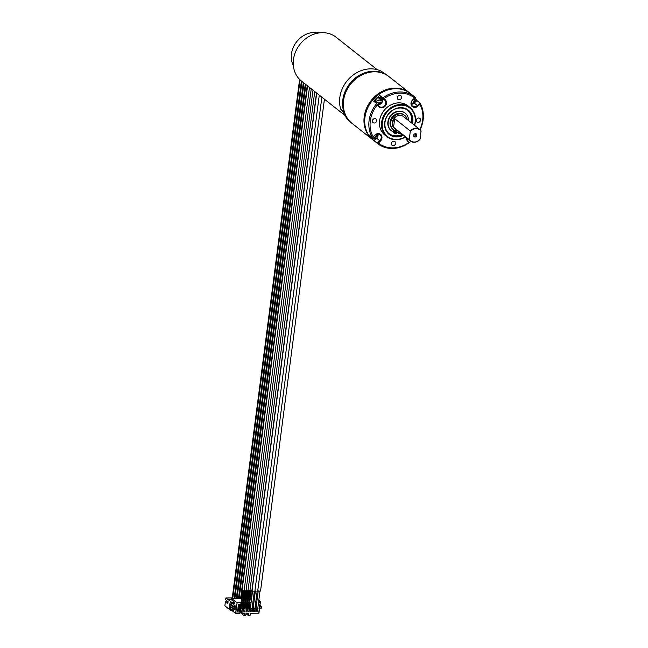 <?xml version="1.0" encoding="UTF-8"?>
<svg xmlns="http://www.w3.org/2000/svg" width="648" height="648" viewBox="0 0 648 648"><rect width="100%" height="100%" fill="white"/><g stroke="black" fill="none" stroke-linecap="round" stroke-linejoin="round"><path stroke-width="0.97" d="M251.602 598.169L252.534 590.944M232.292 598.436L299.692 79.485M232.195 598.436L299.611 79.396M293.35 65.561A22.348 19.173 -51.7 0 1 295.18 43.837A22.348 19.173 -51.7 0 1 314.499 32.4A22.348 19.173 -51.7 0 1 319.14 32.918M344.785 115.279L301.482 81.081A27.937 23.968 -51.7 0 1 299.992 44.299A27.937 23.968 -51.7 0 1 336.118 37.236L377.168 69.66M388.679 76.383A29.8 25.572 -51.7 0 0 388.306 76.083A29.8 25.572 -51.7 0 0 360.588 74.601A29.8 25.572 -51.7 0 0 342.816 99.849A29.8 25.572 128.3 0 0 351.37 122.853L350.617 122.261A29.8 25.572 -51.7 0 1 342.995 110.994L340.743 109.22L343.529 112.549M340.743 109.22A29.8 25.572 128.3 0 1 339.811 97.475A29.8 25.572 -51.7 0 1 381.437 71.264L383.689 73.046A29.8 25.572 -51.7 0 1 387.553 75.492L388.306 76.083M254.939 590.603A1.417 0.413 7.4 0 0 256.9 591.162A1.417 0.413 7.4 0 0 257.734 590.895L321.862 97.168M257.175 591.146L254.923 608.48L254.397 608.65L253.149 608.245L255.401 590.911M316.702 93.093L252.088 590.571A1.417 0.413 7.4 0 0 254.065 591.203A1.417 0.413 7.4 0 0 254.899 590.936L319.286 95.143M254.34 591.187L252.088 608.521L251.562 608.691L250.314 608.286L252.566 590.952M316.507 92.948L251.861 590.709L249.934 590.62M248.954 608.221L248.135 608.116M314.75 91.562L249.917 590.733L247.99 590.652M247.01 608.245L246.191 608.14M312.992 90.169L247.982 590.765L246.054 590.676M245.066 608.278L244.256 608.172M311.234 88.784L246.038 590.79L244.11 590.709M243.121 608.302L242.311 608.197M309.477 87.391L244.094 590.814L242.028 590.547L307.573 85.884M241.178 608.326L240.368 608.221M257.774 590.563A1.417 0.413 7.4 0 0 259.743 591.122A1.417 0.413 7.4 0 0 260.569 590.855L324.429 99.201M260.01 591.106L257.758 608.44L257.232 608.61L255.992 608.205L258.244 590.871M253.749 598.136L254.656 591.122M253.425 598.201L254.47 598.128M250.29 598.266L251.626 598.161M248.346 598.331L249.375 598.193M246.394 598.379L247.439 598.226M244.458 598.404L245.495 598.25M242.514 598.42L243.551 598.282M231.368 599.724L228.38 599.773L231.53 602.259L234.519 602.219L231.368 599.724L231.539 598.444L241.599 598.363M232.268 597.902L225.885 597.991L228.38 599.773M231.53 602.259L231.368 603.499L230.097 602.486L229.36 608.14L230.639 609.144L230.477 610.384L224.872 605.759L225.374 601.87L226.436 601.862L226.606 600.51M257.135 599.368L256.365 599.376M256.13 599.189L257.062 599.927M258.698 601.223L260.334 602.51L258.941 613.186L250.322 613.308L250.031 615.519L248.346 615.543L248.63 613.332L246.013 613.373L245.73 615.576L244.037 615.6L244.328 613.397L242.328 613.421L241.817 612.093L240.311 612.109L239.452 613.462L235.702 613.518L237.087 602.834L241.032 602.778M241.947 602.77L242.968 602.753M243.891 602.737L244.912 602.721M245.835 602.713L246.856 602.697M247.779 602.681L248.8 602.672M249.723 602.656L251.051 602.64M252.858 602.616L253.886 602.6M255.693 602.575L256.721 602.559M258.528 602.535L260.334 602.51M231.539 598.444L237.087 602.834M259.548 607.022L259.897 603.968M259.257 608.877L261.071 608.853L261.403 607.079L261.492 606.374L259.581 606.407M259.338 608.253L259.889 608.253L260.042 607.014L259.5 607.022M261.492 606.374L259.759 605.005M260.253 603.086L260.755 601.846L258.819 600.315M259.516 601.862L260.755 601.846M259.119 609.979L259.694 609.971L259.84 608.869M257.159 599.206L256.227 598.469M254.534 597.586L253.814 597.594M225.374 601.87L227.853 603.831L228.128 601.709L225.65 599.756L225.885 597.991M227.95 603.061L226.436 601.862M235.969 607.354L236.293 606.731L232.186 603.482M231.368 603.499L234.365 603.45L234.519 602.219M236.237 607.557L236.901 604.292M235.621 607.354L235.977 609.201L234.114 609.225L234.333 606.763L236.293 606.731M234.114 609.225L230.704 606.528L231.036 605.03M231.012 604.122L231.117 603.296M234.244 607.468L231.02 605.183L231.449 604.479L230.737 604.827L231.02 604.058M231.109 604.479L234.333 606.763M229.36 608.14L231.004 608.116A0.559 0.478 128.3 0 1 230.566 607.589L230.704 606.528M235.888 612.06L236.115 608.44L235.508 608.237M231.709 610.359L235.702 613.518M230.477 610.384L233.466 610.335L233.628 609.104L230.882 606.674M235.669 611.882L236.18 612.052M257.685 608.529L257.621 611.696L254.583 611.744L254.988 608.561L256.6 608.545M252.007 608.61L253.741 608.585L253.328 611.761L250.29 611.801L250.922 608.626M249.456 608.642L249.043 611.817L245.997 611.866L246.41 608.683L249.456 608.642L248.111 608.99L247.892 610.667L246.289 610.691L246.507 609.015L248.111 608.99M245.163 608.707L244.75 611.882L241.712 611.923L242.125 608.747L245.163 608.707L243.818 609.047L243.599 610.724L241.996 610.748L242.214 609.071L243.818 609.047M240.87 608.764L240.457 611.939L237.419 611.987L237.832 608.804L240.87 608.764L239.533 609.112L239.315 610.789L237.711 610.805L237.929 609.128L239.533 609.112M258.333 604.041L257.92 607.216M256.114 607.249L255.158 607.257L255.571 604.082L256.527 604.066M252.655 604.122L253.692 604.106M253.279 607.281L252.242 607.298M249.521 604.163L250.031 604.155L249.618 607.338L249.107 607.346M247.585 604.195L248.605 604.179M248.192 607.354L247.172 607.37M245.641 604.22L245.228 607.395M242.36 607.435L242.773 604.26M243.697 604.252L244.717 604.236M244.304 607.411L243.284 607.427M240.416 607.468L238.002 607.5L238.415 604.325L240.829 604.284M258.155 612.846L258.86 613.186M240.659 612.109L242.328 613.421M258.908 611.558L259.589 607.022M259.889 608.253L259.443 607.897M240.351 612.109L240.286 612.635L244.037 615.6M245.973 613.664L248.346 615.543M257.621 611.696L256.47 610.546L254.867 610.57L255.085 608.893L256.689 608.869L256.47 610.546M258.034 608.521L256.689 608.869M254.583 611.744L254.867 610.57M256.576 608.974L256.389 610.44L254.988 610.457L255.174 608.99L256.576 608.974M256.244 608.982L256.389 610.44M256.09 610.205L255.012 610.222M253.328 611.761L252.185 610.602L250.582 610.627L250.8 608.95L252.404 608.926L252.185 610.602M253.741 608.585L252.404 608.926M250.29 611.801L250.582 610.627M252.283 609.039L252.096 610.497L250.695 610.521L250.881 609.055L252.283 609.039M251.951 609.039L252.096 610.497M251.797 610.262L250.727 610.278M249.043 611.817L247.892 610.667M245.997 611.866L246.289 610.691M247.998 609.096L247.803 610.562L246.402 610.578L246.596 609.112L247.998 609.096M247.666 609.104L247.803 610.562M247.504 610.327L246.434 610.335M244.75 611.882L243.599 610.724M241.712 611.923L241.996 610.748M243.705 609.152L243.518 610.619L242.117 610.643L242.303 609.177L243.705 609.152M243.373 609.16L243.518 610.619M243.219 610.384L242.141 610.4M240.457 611.939L239.315 610.789M237.419 611.987L237.711 610.805M239.42 609.217L239.225 610.683L237.824 610.7L238.01 609.233L239.42 609.217M239.088 609.217L239.225 610.683M238.926 610.448L237.857 610.457M255.158 607.257L255.668 604.406L256.486 604.398M256.268 606.074L255.45 606.083M256.284 605.969L255.563 605.977L255.758 604.511L256.47 604.503M256.308 605.726L255.596 605.734M253.352 606.714L252.396 606.123M253.668 604.268L252.987 604.446L252.769 606.123M252.599 604.552L252.412 606.018M249.618 607.338L249.172 606.884M250.031 604.155L249.504 604.292M248.338 606.18L247.317 606.196M247.536 604.519L248.557 604.503M247.528 604.625L248.549 604.608M248.354 606.074L247.334 606.091M248.249 604.616L248.354 606.05M248.087 605.84L247.366 605.848M244.426 606.479L243.437 606.253M244.685 604.495L244.183 606.245M242.295 607.443L242.441 606.836M243.656 604.576L244.401 604.568M243.64 604.681L244.288 604.673L244.102 606.139L243.454 606.147M243.956 604.673L244.102 606.139M240.489 606.901L239.898 606.301L238.294 606.326L238.513 604.649L240.116 604.625L239.898 606.301M240.813 604.446L240.116 604.625M238.002 607.5L238.294 606.326M239.995 604.73L239.809 606.196L238.407 606.22L238.594 604.754L239.995 604.73M239.671 604.738L239.809 606.196M239.509 605.961L238.44 605.977M230.639 609.144L233.628 609.104M232.332 605.953L232.421 605.248M232.162 605.953L232.251 605.248M231.636 605.54L231.725 604.835M231.466 605.54L231.555 604.835M234.438 598.404L301.612 81.178M236.585 598.379L303.556 82.717M238.731 598.347L305.5 84.248M240.878 598.315L307.444 85.787M243.016 598.282L243.972 590.936M245.163 598.258L246.143 590.725M247.309 598.226L248.273 590.774M376.812 102.109L378.934 102.53L376.723 102.36L376.974 100.448L379.169 100.764L379.007 98.553L380.83 98.528L380.854 100.74L380.271 99.995L380.457 98.593M381.98 100.594L382.134 102.279L382.385 100.375L380.854 100.74M382.134 102.279L380.003 102.068L379.76 103.939L378.489 103.955M378.934 102.53L378.278 104.207L380.101 104.182L380.627 102.505M381.794 102.044L380.003 102.068M381.154 97.889A3.726 3.2 128.3 0 0 381.081 97.824A3.726 3.2 128.3 0 0 377.614 97.637A3.726 3.2 128.3 0 0 375.394 100.796A3.726 3.2 128.3 0 0 375.727 102.789M419.872 129.503A28.868 24.77 128.3 0 0 419.847 104.312L417.944 106.086A4.747 4.074 -51.7 0 1 411.853 106.175A4.747 4.074 -51.7 0 1 412.679 99.808L414.582 98.034A28.868 24.77 128.3 0 0 384.159 98.464L385.609 100.189A4.747 4.074 -51.7 0 1 384.782 106.556A4.747 4.074 -51.7 0 1 378.691 106.645L377.241 104.911A28.868 24.77 128.3 0 0 373.11 136.712L372.292 137.489A29.8 25.572 128.3 0 1 369.085 120.601A29.8 25.572 128.3 0 1 376.699 103.558L373.702 101.185A29.8 25.572 -51.7 0 1 379.801 95.491L381.826 97.905A4.188 3.596 128.3 0 1 382.523 100.983M377.695 104.684A4.188 3.596 128.3 0 0 379.874 104.344M372.292 137.489L369.295 135.116A29.8 25.572 -51.7 0 0 373.937 140.657L376.942 143.03A29.8 25.572 128.3 0 0 377.638 143.605L373.507 140.341A29.8 25.572 128.3 0 1 364.954 117.337A29.8 25.572 -51.7 0 1 382.733 92.089A29.8 25.572 -51.7 0 1 410.443 93.571L414.574 96.836A29.8 25.572 128.3 0 0 382.806 97.864L379.801 95.491M419.847 104.312L419.791 103.324L417.409 105.543A4.188 3.596 -51.7 0 1 412.493 106.061A4.188 3.596 -51.7 0 1 412.768 100.003L415.271 97.403A29.8 25.572 128.3 0 0 414.574 96.836M415.036 97.88A29.8 25.572 -51.7 0 1 416.915 100.578L419.912 102.951A29.8 25.572 128.3 0 1 423.128 119.84A29.8 25.572 128.3 0 1 420.139 129.746M373.11 136.712L375.014 134.938A4.747 4.074 -51.7 0 1 381.105 134.857A4.747 4.074 -51.7 0 1 380.279 141.224L378.375 142.997A28.868 24.77 128.3 0 0 408.799 142.568L407.349 140.843A4.747 4.074 -51.7 0 1 406.482 137.903M414.615 125.348A18.622 15.981 128.3 0 0 415.392 121.881A18.622 15.981 128.3 0 0 410.046 107.503L408.021 105.899A18.622 15.981 -51.7 0 0 390.704 104.976A18.622 15.981 -51.7 0 0 379.59 120.755A18.622 15.981 128.3 0 0 384.936 135.132L386.961 136.728A18.622 15.981 128.3 0 0 405.381 137.036M391.384 143.492A2.325 2.001 128.3 0 0 395.612 143.435A2.325 2.001 128.3 0 0 391.384 143.492M374.811 118.616A2.325 2.001 128.3 0 0 374.236 123.031A2.325 2.001 128.3 0 0 374.811 118.616M401.574 97.532A2.325 2.001 128.3 0 0 397.346 97.597A2.325 2.001 128.3 0 0 401.574 97.532M418.146 122.415A2.325 2.001 128.3 0 0 418.721 118.001A2.325 2.001 128.3 0 0 418.146 122.415M407.916 139.037A29.8 25.572 -51.7 0 1 407.122 139.66M377.638 143.605A29.8 25.572 128.3 0 0 409.406 142.568L408.799 142.568M373.135 140.041A29.8 25.572 128.3 0 1 372.754 139.749A29.8 25.572 128.3 0 1 364.2 116.745A29.8 25.572 -51.7 0 1 381.98 91.498A29.8 25.572 -51.7 0 1 409.698 92.98A29.8 25.572 -51.7 0 1 410.071 93.28M409.698 92.98L389.059 76.675A29.8 25.572 -51.7 0 0 361.341 75.192A29.8 25.572 -51.7 0 0 343.562 100.44A29.8 25.572 128.3 0 0 352.115 123.444L372.754 139.749M376.699 103.558L377.241 104.911M372.721 137.352L375.095 135.132A4.188 3.596 -51.7 0 1 380.02 134.614A4.188 3.596 -51.7 0 1 379.744 140.673L377.363 142.892L378.375 142.997M376.942 143.03L377.363 142.892M373.937 140.657L376.002 138.737M409.342 142.439L407.535 140.284A4.188 3.596 -51.7 0 1 406.75 138.121M378.019 135.651A4.188 3.596 128.3 0 0 378.003 133.934M370.891 136.372A3.726 3.2 128.3 0 0 371.96 138.332A3.726 3.2 128.3 0 0 372.033 138.397M376.431 134.258L376.35 135.408L377.881 135.043L377.816 136.056L377.63 136.947L375.5 136.736L375.597 138.842L376.124 137.174M375.597 138.842L373.774 138.866L374.439 137.198L373.353 136.76M372.227 137.02L374.439 137.198M376.35 135.408L375.775 134.606M377.63 136.947L375.5 136.736M377.484 135.262L377.29 136.704M373.985 138.623L375.257 138.607M384.159 98.464L383.162 98.229L384.977 100.391A4.188 3.596 -51.7 0 1 384.507 105.746A4.188 3.596 -51.7 0 1 379.323 106.523A4.188 3.596 -51.7 0 1 378.869 106.086L377.063 103.923M415.141 97.783L414.582 98.034M415.093 102.279L416.915 100.578M411.359 104.255A4.188 3.596 128.3 0 0 413.035 103.874M413.999 98.059L414.023 100.278L415.546 99.905L415.303 101.817L413.173 101.598L413.262 103.712L413.789 102.044M413.262 103.712L411.44 103.737L412.104 102.06L411.545 101.801M411.456 102.06L412.104 102.06M414.023 100.278L413.465 99.355M415.303 101.817L413.173 101.598M415.149 100.132L414.963 101.574M411.658 103.494L412.922 103.469M410.046 107.503A18.622 15.981 128.3 0 0 392.729 106.572A18.622 15.981 128.3 0 0 381.615 122.351A18.622 15.981 128.3 0 0 386.961 136.728M414.428 125.202A18.063 15.503 128.3 0 0 415.117 122.059A18.063 15.503 128.3 0 0 400.958 105.17A18.063 15.503 128.3 0 0 382.344 122.521A18.063 15.503 128.3 0 0 388.703 137.295A18.063 15.503 128.3 0 0 405.194 136.89M412.468 123.647A15.455 13.268 128.3 0 0 412.752 122.091A15.455 13.268 128.3 0 0 400.634 107.641A15.455 13.268 128.3 0 0 384.709 122.488A15.455 13.268 128.3 0 0 403.234 135.343M411.812 123.128A14.896 12.782 128.3 0 0 412.015 121.921A14.896 12.782 128.3 0 0 407.738 110.419A14.896 12.782 128.3 0 0 393.887 109.682A14.896 12.782 128.3 0 0 384.993 122.302A14.896 12.782 128.3 0 0 389.27 133.804A14.896 12.782 128.3 0 0 402.578 134.825M389.027 133.609A14.896 12.782 128.3 0 0 402.092 134.436M411.326 122.747A14.896 12.782 128.3 0 0 411.529 121.541A14.896 12.782 -51.7 0 0 407.495 110.233M405.113 113.092A11.178 9.59 128.3 0 0 404.943 112.963A11.178 9.59 128.3 0 0 394.551 112.404A11.178 9.59 128.3 0 0 387.885 121.873A11.178 9.59 128.3 0 0 391.092 130.499A11.178 9.59 128.3 0 0 391.262 130.629M396.503 132.581A11.178 9.59 128.3 0 0 398.172 132.5L398.739 133.529A11.729 10.06 128.3 0 0 400.472 133.164M408.58 120.577A11.178 9.59 128.3 0 0 405.284 113.23A11.178 9.59 128.3 0 0 394.891 112.671A11.178 9.59 128.3 0 0 388.225 122.14A11.178 9.59 128.3 0 0 391.433 130.766A11.178 9.59 128.3 0 0 393.304 131.876L393.871 132.945A11.729 10.06 128.3 0 0 396.374 133.561L396.803 130.264M393.571 129.835L393.304 131.876M407.163 119.459A9.129 7.833 128.3 0 0 404.652 115.336L404.012 114.834A9.129 7.833 128.3 0 0 392.21 117.142A9.129 7.833 128.3 0 0 392.696 129.155L393.336 129.665A9.129 7.833 128.3 0 0 394.219 130.248L393.871 132.945M404.652 115.336A9.129 7.833 128.3 0 0 392.85 117.644A9.129 7.833 128.3 0 0 393.336 129.665M398.949 131.957L398.739 133.529M398.172 132.5L398.309 131.455M409.171 139.587L409.398 139.093A7.079 6.075 128.3 0 0 420.123 138.947L419.896 139.433A7.452 6.391 128.3 0 1 410.476 141.062A7.452 6.391 128.3 0 1 409.171 139.587L393.563 127.259A7.452 6.391 -51.7 0 1 392.729 122.982A7.452 6.391 -51.7 0 1 394.681 118.665L393.563 127.259M410.476 141.062L394.373 128.345A7.452 6.391 -51.7 0 1 392.234 122.594A7.452 6.391 -51.7 0 1 396.681 116.284A7.452 6.391 -51.7 0 1 403.615 116.656L419.71 129.373A7.452 6.391 128.3 0 0 410.289 130.993L394.681 118.665M419.71 129.373A7.452 6.391 128.3 0 1 421.014 130.847L420.123 138.947M409.398 139.093L410.289 130.993M421.087 131.576A7.079 6.075 128.3 0 0 410.362 131.722M413.635 135.359A1.766 1.515 128.3 0 0 416.85 135.311A1.766 1.515 128.3 0 0 413.635 135.359M396.374 131.601A1.094 0.94 -51.7 0 1 394.397 131.625A1.094 0.94 -51.7 0 1 396.374 131.601M394.462 132.135A1.094 0.94 128.3 0 0 395.677 130.588M413.716 136.112A1.766 1.515 128.3 0 0 415.724 134.419A1.766 1.515 -51.7 0 0 415.643 133.666M245.462 598.25L246.426 590.83M251.408 598.169L252.356 590.863M253.554 598.136L254.453 591.17M253.49 598.136L254.389 591.179L253.49 598.136M230.566 607.775L231.004 608.116M234.179 598.412L301.385 81L234.187 598.412M232.754 598.428L300.097 79.882M232.591 598.436L299.959 79.745M234.244 598.412L301.442 81.041M234.738 598.404L301.887 81.397M234.892 598.404L302.025 81.51M303.329 82.531L236.326 598.379L303.321 82.531M236.39 598.379L303.377 82.58M236.885 598.371L303.823 82.928M237.038 598.371L303.969 83.041M238.472 598.355L305.265 84.062L238.472 598.347M238.537 598.347L305.321 84.11M239.023 598.339L305.767 84.459M239.185 598.339L305.913 84.572M240.619 598.323L307.209 85.601L240.619 598.323M240.683 598.323L307.265 85.641M241.169 598.315L242.158 590.725M241.331 598.307L242.303 590.806M242.765 598.29L243.713 591L242.765 598.29M242.822 598.29L243.769 590.992M243.316 598.282L244.288 590.798M243.478 598.282L244.442 590.846M244.904 598.258L245.859 590.927L244.912 598.258M244.968 598.258L245.924 590.903M247.05 598.234L248.03 590.676L247.05 598.226M247.115 598.226L248.095 590.701M249.196 598.201L250.169 590.733L249.196 598.201M249.261 598.201L250.225 590.749M251.343 598.169L252.299 590.83L251.343 598.169M377.298 104.207L380.222 104.207L381.494 103.299L382.506 101.161L381.226 97.945A3.726 3.2 128.3 0 0 377.768 97.759A3.726 3.2 128.3 0 0 375.54 100.91A3.726 3.2 128.3 0 0 375.881 102.902M380.279 141.224L376.691 138.259M407.349 140.843L407.535 140.284M371.037 136.493A3.726 3.2 128.3 0 0 372.106 138.453C375.403 139.668 377.371 138.785 378.003 135.829L377.744 133.942M385.609 100.189L384.977 100.391L381.826 97.905M378.691 106.645L378.869 106.086M417.944 106.086L414.356 103.129M250.339 590.79L248.087 608.164M251.246 590.903L248.986 608.286M248.395 590.814L246.143 608.197M249.302 590.936L247.042 608.31M246.459 590.838L244.199 608.221M247.358 590.96L245.106 608.342M244.515 590.871L242.255 608.253M245.422 590.984L243.162 608.367M242.571 590.895L240.311 608.278M243.478 591.017L241.218 608.391M406.806 138.672L407.511 138.721M411.31 104.004L413.392 103.737L415.473 101.493L414.396 97.475"/></g></svg>
